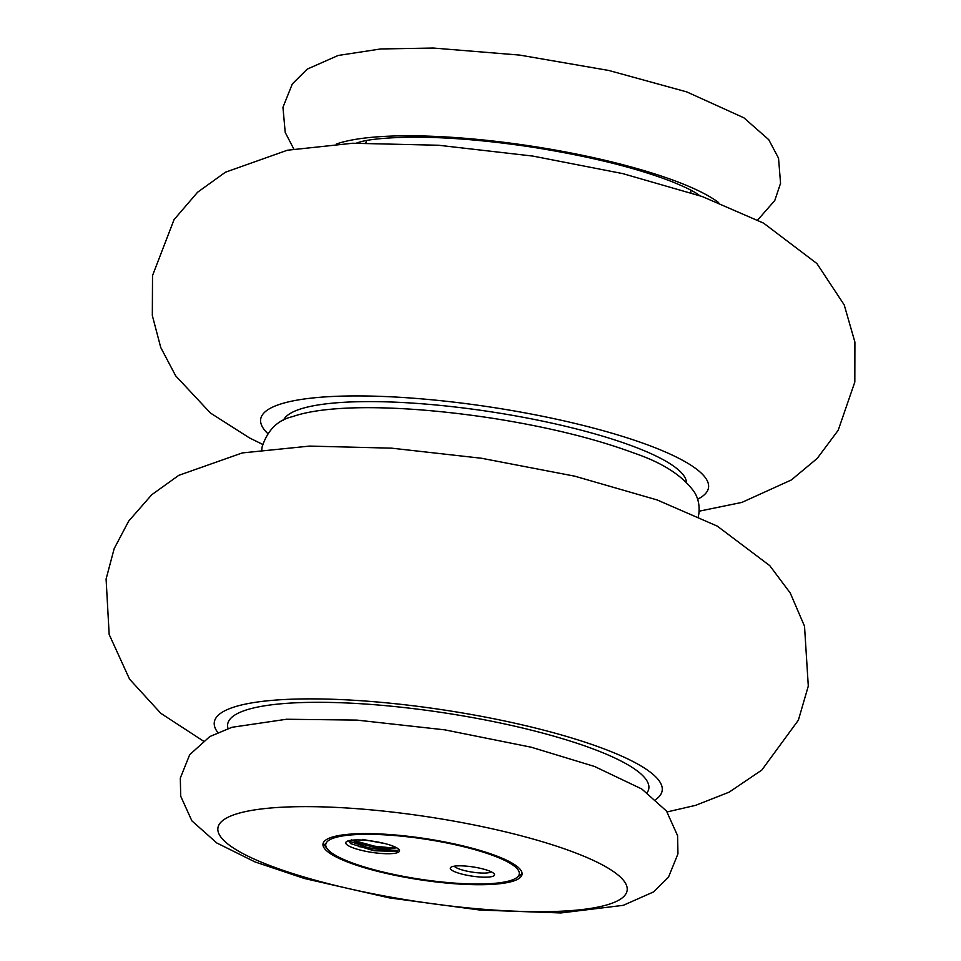 <?xml version="1.0" encoding="UTF-8"?>
<svg xmlns="http://www.w3.org/2000/svg" width="961" height="961" viewBox="0 0 961 961"><rect width="100%" height="100%" fill="white"/><g stroke="black" fill="none" stroke-linecap="round" stroke-linejoin="round"><path stroke-width="1.44" d="M332.734 836.947A100.677 20.758 -171.3 0 0 323.004 843.938A100.677 20.758 -171.3 0 0 419.38 879.687A100.677 20.758 -171.3 0 0 522.039 874.39A100.677 20.758 -171.3 0 0 446.108 842.22A100.677 20.758 -171.3 0 0 332.734 836.947M374.189 841.392A27.208 5.61 8.7 0 1 399.103 849.68A27.208 5.61 8.7 0 1 371.787 852.371A27.208 5.61 8.7 0 1 346.525 841.632A27.208 5.61 8.7 0 1 346.993 841.355A27.208 5.61 8.7 0 1 374.189 841.392M335.221 837.572A97.878 20.181 -171.3 0 0 327.293 848.899A97.878 20.181 -171.3 0 0 419.464 879.111A97.878 20.181 -171.3 0 0 516.453 877.837A97.878 20.181 -171.3 0 0 455.298 844.755A97.878 20.181 -171.3 0 0 335.221 837.572M452.451 866.57A22.367 4.613 8.7 0 1 475.335 867.315A22.367 4.613 8.7 0 1 494.17 873.849A22.367 4.613 8.7 0 1 471.707 876.072A22.367 4.613 8.7 0 1 450.925 867.242A22.367 4.613 8.7 0 1 452.451 866.57M522.027 873.008A100.677 20.758 8.7 0 1 519.553 875.675L516.453 877.837M327.293 848.899L324.986 845.896A100.677 20.758 8.7 0 1 323.425 842.617M454.325 866.173A19.016 3.916 -171.3 0 0 472.307 872.132A19.016 3.916 -171.3 0 0 491.239 871.819M362.465 839.409L384.917 843.578M351.438 839.902L359.474 843.602L374.754 847.314L389.433 848.707L396.28 847.854M395.415 847.146L389.373 847.638L374.61 846.197L355.678 841.031M348.579 840.659L350.657 843.626L373.889 850.737L396.749 851.446L398.767 849.332M397.217 851.29L358.381 846.569M348.194 840.803L371.09 848.683L396.352 850.437M336.29 144.066A206.951 42.668 8.7 0 1 531.625 146.156A206.951 42.668 8.7 0 1 718.636 202.579M237.956 813.499A206.951 42.668 -171.3 0 0 438.192 904.481A206.951 42.668 -171.3 0 0 591.411 859.506A206.951 42.668 -171.3 0 0 237.956 813.499M267.663 433.447A226.52 46.705 8.7 0 1 491.66 407.248A226.52 46.705 8.7 0 1 697.602 499.227M283.375 420.51A204.152 42.092 8.7 0 1 490.927 411.801A204.152 42.092 8.7 0 1 686.466 482.17M647.173 792.645A213.006 43.918 -171.3 0 0 444.871 712.954A213.006 43.918 -171.3 0 0 228.045 728.522M655.786 799.504A226.52 46.705 -171.3 0 0 445.315 710.203A226.52 46.705 -171.3 0 0 217.763 732.474M757.712 220.009L774.782 200.489L780.56 183.275L778.53 158.157L768.74 139.669L743.862 117.795L686.767 91.908L608.95 70.501L519.733 55.089L433.363 48.05L380.724 48.951L338.152 55.474L307.184 69.144L292.336 83.907L282.954 107.296L285.213 132.426L293.802 149.015M355.558 143.417L359.558 142.084C368.712 139.393 384.856 137.771 408.005 137.219C444.571 136.81 486.338 140.174 533.295 147.321C590.246 156.451 636.482 167.911 672.027 181.701C683.956 186.518 692.364 190.578 697.242 193.858L700.449 196.2M231.973 727.285L286.546 719.248L356.795 720.089L444.823 729.855L531.277 747.226L594.475 766.446L641.804 789.005L666.502 811.06L677.589 835.686L677.949 853.836L668.484 877.201L653.588 891.904L623.257 905.334L560.948 912.95L480.2 910.067L389.493 897.91L304.325 878.474L255.001 861.921L216.838 843.001L191.888 820.862L180.716 796.237L180.308 778.074L189.701 754.697L209.798 736.57L231.973 727.285M366.802 140.486L365.721 142.925M690.899 192.693L690.599 190.026M262.605 444.366L249.44 437.904L210.459 413.038L175.671 375.835L160.739 347.486L152.331 315.544L152.523 275.579L174.049 219.637L197.594 192.236L225.403 172.223L287.351 150.228L352.687 143.249L438.516 145.243L532.862 156.078L622.692 173.593L702.275 196.549L763.587 223.132L816.886 263.518L844.202 304.877L854.906 342.08L854.822 382.046L838.184 430.3L817.198 458.433L791.347 479.959L741.892 502.411L699.152 511.192M667.138 811.925L695.536 805.366L729.123 792.164L761.821 770.061L798.375 720.173L808.297 686.07L804.525 626.248L790.278 593.069L769.761 565.645L717.302 526.135L657.156 499.948L574.702 476.163L481.449 458.253L391.595 448.162L309.586 446.096L242.28 452.931L178.746 475.359L151.742 494.747L128.69 521.102L114.167 548.659L106.094 579.027L109.17 634.464L129.555 679.163L160.847 713.35L203.203 740.943M261.776 449.784L262.077 447.057C267.518 430.168 277.657 420.029 292.48 416.666C328.998 403.704 407.092 405.182 493.101 418.359C548.178 427.092 595.027 438.624 633.659 452.955C662.682 462.758 682.959 475.863 694.479 492.284C698.299 498.459 699.752 505.654 698.851 513.883L698.323 516.574"/></g></svg>
